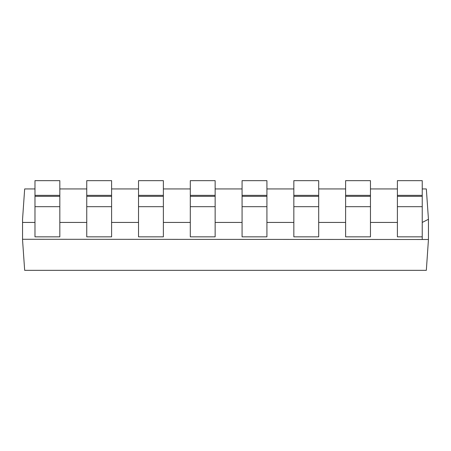 <?xml version="1.0" encoding="UTF-8"?>
<svg xmlns="http://www.w3.org/2000/svg" width="451" height="451" viewBox="0 0 451 451"><rect width="100%" height="100%" fill="white"/><g stroke="black" fill="none" stroke-linecap="round" stroke-linejoin="round"><path stroke-width="0.68" d="M59.825 195.351L59.825 180.659L34.975 180.659L34.975 195.351L59.825 195.351L59.825 206.676L34.975 206.676L34.975 195.351M59.825 206.676L59.825 236.843L34.975 236.843L34.975 206.676M34.975 188.941L24.67 188.941L22.55 219.287L22.55 239.994L24.67 270.341L426.33 270.341L428.45 239.498L22.55 239.278M111.6 195.351L111.6 180.659L86.75 180.659L86.75 195.351L111.6 195.351L111.6 206.676L86.75 206.676L86.75 195.351M111.6 206.676L111.6 236.843L86.75 236.843L86.75 206.676M163.375 195.351L163.375 180.659L138.519 180.659L138.519 195.351L163.375 195.351L163.375 206.676L138.519 206.676L138.519 195.351M163.375 206.676L163.375 236.843L138.519 236.843L138.519 206.676M215.144 195.351L215.144 180.659L190.294 180.659L190.294 195.351L215.144 195.351L215.144 206.676L190.294 206.676L190.294 195.351M215.144 206.676L215.144 236.843L190.294 236.843L190.294 206.676M266.919 195.351L266.919 180.659L242.069 180.659L242.069 195.351L266.919 195.351L266.919 206.676L242.069 206.676L242.069 195.351M266.919 206.676L266.919 236.843L242.069 236.843L242.069 206.676M318.694 195.351L318.694 180.659L293.838 180.659L293.838 195.351L318.694 195.351L318.694 206.676L293.838 206.676L293.838 195.351M318.694 206.676L318.694 236.843L293.838 236.843L293.838 206.676M370.463 195.351L370.463 180.659L345.613 180.659L345.613 195.351L370.463 195.351L370.463 206.676L345.613 206.676L345.613 195.351M370.463 206.676L370.463 236.843L345.613 236.843L345.613 206.676M422.237 195.351L422.237 180.659L397.387 180.659L397.387 195.351L422.237 195.351L422.237 206.676L397.387 206.676L397.387 195.351M422.237 206.676L422.237 236.843L397.387 236.843L397.387 206.676M422.237 236.843L422.237 239.278M397.387 222.439L370.463 222.439M345.613 222.439L318.694 222.439M293.838 222.439L266.919 222.439M242.069 222.439L215.144 222.439M190.294 222.439L163.375 222.439M138.519 222.439L111.6 222.439M86.75 222.439L59.825 222.439M34.975 222.439L22.55 222.439M422.237 188.941L426.33 188.941L428.45 219.287L422.237 222.439M397.387 188.941L370.463 188.941M345.613 188.941L318.694 188.941M293.838 188.941L266.919 188.941M242.069 188.941L215.144 188.941M190.294 188.941L163.375 188.941M138.519 188.941L111.6 188.941M86.75 188.941L59.825 188.941M428.45 219.287L428.45 239.498M59.825 196.337L34.975 196.337M111.6 196.337L86.75 196.337M163.375 196.337L138.519 196.337M215.144 196.337L190.294 196.337M266.919 196.337L242.069 196.337M318.694 196.337L293.838 196.337M370.463 196.337L345.613 196.337M422.237 196.337L397.387 196.337"/></g></svg>
